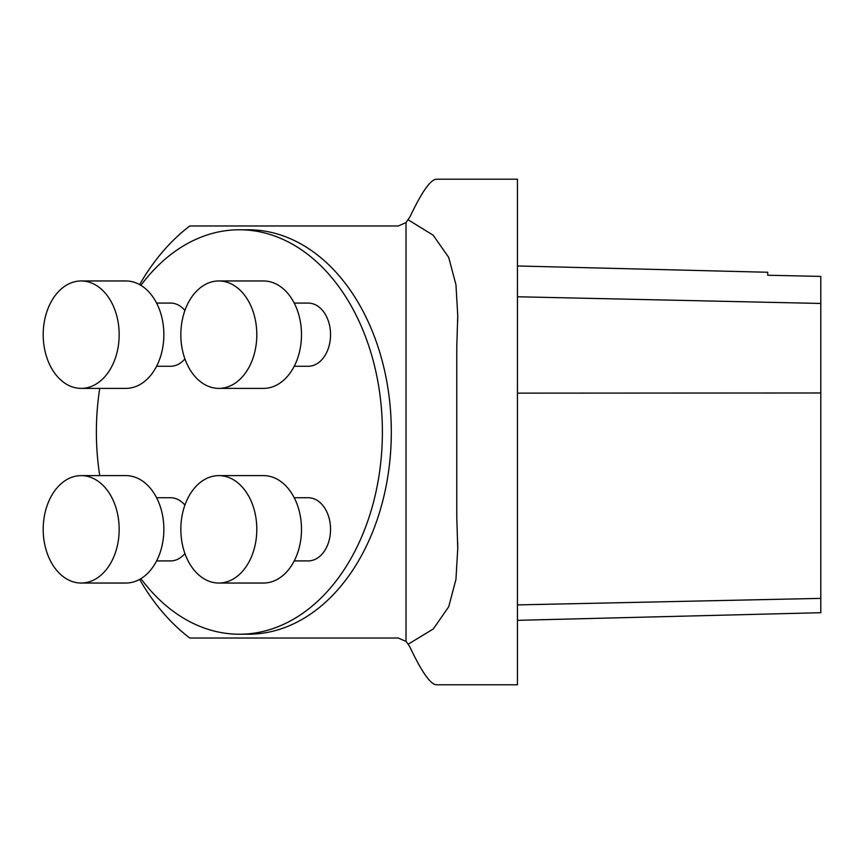 <?xml version="1.0" encoding="UTF-8"?>
<svg xmlns="http://www.w3.org/2000/svg" width="864" height="864" viewBox="0 0 864 864"><rect width="100%" height="100%" fill="white"/><g stroke="black" fill="none" stroke-linecap="round" stroke-linejoin="round"><path stroke-width="1.3" d="M140.908 578.653A202.23 143.003 -90 0 0 239.382 634.23L248.314 634.23A202.23 143.003 -90 0 0 391.316 432A202.23 143.003 -90 0 0 248.314 229.77L239.382 229.77A202.23 143.003 -90 0 0 140.908 285.347M139.622 579.398A233.831 165.348 -90 0 0 189.778 638.021L398.282 638.021L406.015 641.423L406.015 222.577L410.098 216.605C421.74 191.981 430.52 179.518 436.439 179.204L517.45 179.204L517.45 684.796L436.439 684.796C430.52 684.482 421.74 672.019 410.098 647.395L408.143 644.231L433.307 628.949L448.729 606.733L455.954 579.334L457.758 548.446L456.775 517.126L456.775 346.874L457.758 315.565L455.954 284.731L448.697 257.407L433.166 235.213L408.143 219.769M139.622 284.602A233.831 165.348 -90 0 1 189.778 225.979L398.282 225.979L406.015 222.577M517.45 620.33L820.8 612.706L820.8 276.415L767.718 275.238L767.718 272.257L517.45 265.972M408.143 644.231L406.015 641.423M99.738 388.39A202.23 143.003 -90 0 0 96.379 432A202.23 143.003 -90 0 0 99.738 475.61M239.382 634.23A202.23 143.003 -90 0 0 382.385 432A202.23 143.003 -90 0 0 239.382 229.77M294.224 560.92L308.2 560.92A31.601 22.345 -90 0 0 330.545 529.33A31.601 22.345 -90 0 0 308.2 497.729L294.224 497.729M156.589 560.92L170.564 560.92A31.601 22.345 -90 0 0 184.918 553.543M184.918 505.116A31.601 22.345 -90 0 0 170.564 497.729L156.589 497.729M156.589 366.271L170.564 366.271A31.601 22.345 -90 0 0 184.918 358.884M184.918 310.457A31.601 22.345 -90 0 0 170.564 303.08L156.589 303.08M294.224 366.271L308.2 366.271A31.601 22.345 -90 0 0 330.545 334.67A31.601 22.345 -90 0 0 308.2 303.08L294.224 303.08M180.835 334.67A53.719 37.984 -90 0 0 218.819 388.39A53.719 37.984 -90 0 0 256.802 334.67A53.719 37.984 -90 0 0 218.819 280.962A53.719 37.984 -90 0 0 180.835 334.67M218.819 388.39L263.509 388.39A53.719 37.984 -90 0 0 301.493 334.67A53.719 37.984 -90 0 0 263.509 280.962L218.819 280.962M43.2 334.67A53.719 37.984 -90 0 0 81.184 388.39A53.719 37.984 -90 0 0 119.167 334.67A53.719 37.984 -90 0 0 81.184 280.962A53.719 37.984 -90 0 0 43.2 334.67M81.184 388.39L125.874 388.39A53.719 37.984 -90 0 0 163.858 334.67A53.719 37.984 -90 0 0 125.874 280.962L81.184 280.962M43.2 529.33A53.719 37.984 -90 0 0 81.184 583.038A53.719 37.984 -90 0 0 119.167 529.33A53.719 37.984 -90 0 0 81.184 475.61A53.719 37.984 -90 0 0 43.2 529.33M81.184 583.038L125.874 583.038A53.719 37.984 -90 0 0 163.858 529.33A53.719 37.984 -90 0 0 125.874 475.61L81.184 475.61M180.835 529.33A53.719 37.984 -90 0 0 218.819 583.038A53.719 37.984 -90 0 0 256.802 529.33A53.719 37.984 -90 0 0 218.819 475.61A53.719 37.984 -90 0 0 180.835 529.33M218.819 583.038L263.509 583.038A53.719 37.984 -90 0 0 301.493 529.33A53.719 37.984 -90 0 0 263.509 475.61L218.819 475.61M820.8 598.385L517.45 604.908M820.8 392.98L517.45 393.131M820.8 303.458L517.45 296.762M457.715 548.446L457.715 542.754M457.715 321.106L457.715 315.565"/></g></svg>
